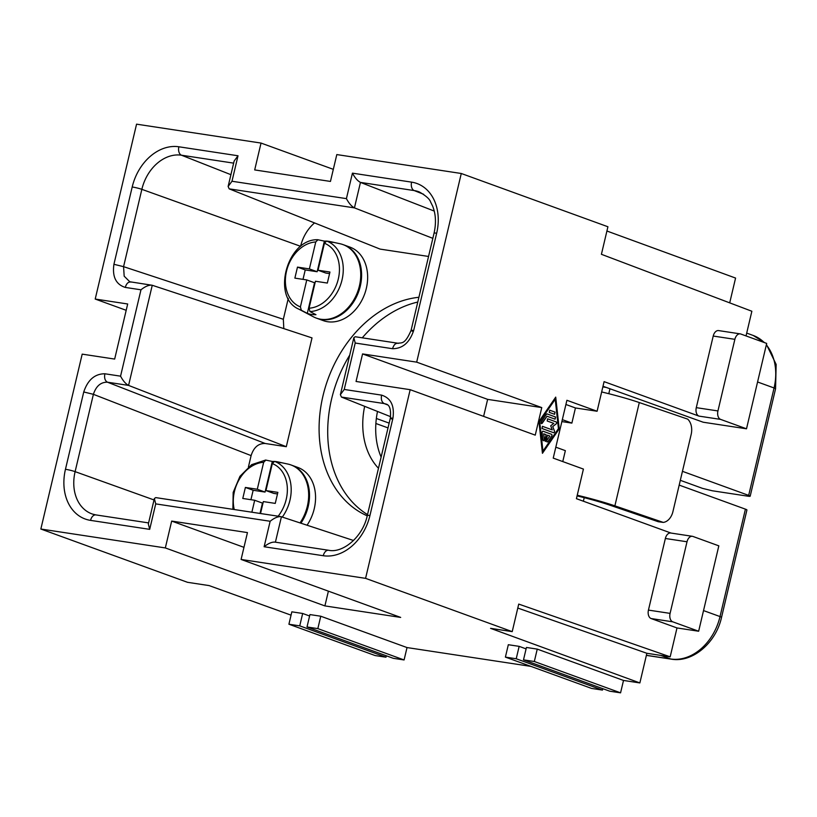 <?xml version="1.0" encoding="UTF-8"?>
<svg xmlns="http://www.w3.org/2000/svg" width="817" height="817" viewBox="0 0 817 817"><rect width="100%" height="100%" fill="white"/><g stroke="black" fill="none" stroke-linecap="round" stroke-linejoin="round"><path stroke-width="1.23" d="M314.535 222.929A35.55 27.155 -70 0 0 300.595 246.295L141.852 189.34L123.571 266.659L124.174 276.177L129.78 281.753L152.248 285.276L312.012 337.901L286.297 446.695L265.188 443.488C258.427 443.325 253.74 447.359 251.105 455.61L248.429 466.956M286.297 446.695L128.575 385.41C125.747 383.949 123.071 380.865 120.559 376.167L104.862 373.777C94.843 373.788 87.807 379.854 83.742 391.966L93.393 394.325C96.089 386.094 100.787 382.05 107.466 382.203C104.995 380.804 104.127 377.995 104.862 373.777M362.564 353.924L416.68 362.145L541.763 407.591L535.247 435.134L410.175 389.689L356.049 381.468L362.564 353.924L487.637 399.37L483.613 416.374M692.397 536.309A7.108 4.534 98.6 0 0 687.015 541.773L670.083 613.383A7.108 4.534 -81.4 0 0 672.769 621.829L651.118 618.54A7.108 4.534 -81.4 0 1 648.443 610.095L665.365 538.485A7.108 4.534 98.6 0 1 670.747 533.021L692.397 536.309A7.108 4.534 98.6 0 1 692.959 536.452L718.827 545.848L698.647 631.235L676.997 627.946L670.175 656.827L518.724 604.09L512.218 631.633L490.568 628.344L639.864 682.93L646.87 653.283L670.175 656.827M623.504 680.449L537.249 649.106L534.318 661.504L523.493 659.86L609.748 691.192L620.573 692.836L623.504 680.449L639.864 682.93M602.813 688.67L602.476 690.089L591.651 688.445L505.396 657.113L508.327 644.715L519.152 646.359L516.221 658.757L505.396 657.113M407.019 647.564L320.764 616.222L317.833 628.62L307.008 626.976L393.273 658.308L404.088 659.952L407.019 647.564L530.917 666.386M386.329 655.785L385.992 657.205L375.166 655.561L288.912 624.219L291.843 611.831L302.668 613.475L299.737 625.863L288.912 624.219M378.485 468.274A71.089 54.3 110 0 1 364.658 406.335M417.783 302.045A115.166 87.97 -70 0 0 362.278 337.819M349.737 355.099A115.166 87.97 -70 0 0 367.527 514.608M398.42 343.354C395.734 342.885 393.774 344.662 392.558 348.706L355.211 343.028L353.853 337.676L355.221 336.747L397.93 343.242C401.933 342.578 404.875 344.611 411.063 330.446L434.062 233.162A7.108 0.694 13.3 0 1 436.666 233.233A47.12 35.989 -70 0 0 411.584 182.14L352.433 173.153L346.418 198.633L231.987 181.251L238.013 155.771L178.862 146.784A47.12 35.989 -70 0 0 132.201 186.981L113.92 264.3C112.174 276.769 115.963 284.469 125.277 287.421C126.492 283.376 128.453 281.599 131.139 282.069M355.211 343.028L344.233 389.454L340.383 394.672L341.435 397.062L390.618 416.69M333.316 169.333L261.031 143.067L254.69 169.926L330.456 181.435L336.808 154.576L461.278 173.49L607.919 226.758L601.414 254.301L751.865 311.246L746.033 335.92M165.33 547.931L324.9 605.908L400.677 617.417L241.097 559.451L247.449 532.592L171.672 521.083L165.33 547.931L40.85 529.028L82.19 354.139L114.666 359.072L127.687 303.985L95.211 299.053L136.562 124.164L261.031 143.067M418.907 297.286A115.166 87.97 -70 0 0 322.97 395.918A115.166 87.97 -70 0 0 367.242 515.844M324.9 605.908L328.393 591.161M602.997 386.267L703.202 422.226L746.503 428.802L766.683 343.416L740.805 334.02A7.108 4.534 98.6 0 0 740.253 333.877A7.108 4.534 98.6 0 0 734.871 339.331L717.939 410.941L696.288 407.652L713.221 336.042L734.871 339.331M541.763 407.591L487.637 399.37M423.625 194.283L414.188 190.565L360.46 182.405L434.246 211.072M740.253 333.877L718.603 330.589A7.108 4.534 98.6 0 0 713.221 336.042M512.218 631.633L365.577 578.354L241.097 559.451M40.85 529.028L187.491 582.307L209.142 585.595L291.056 615.16M309.602 615.998L302.668 613.475M320.764 616.222L309.939 614.578L307.008 626.976M526.087 648.882L519.152 646.359M537.249 649.106L526.424 647.462L523.493 659.86M517.784 608.052L646.87 653.283M428.557 256.456L380.099 249.103L229.189 188.85L228.127 186.46L231.987 181.251M432.836 238.339L354.435 207.875C351.606 206.415 348.93 203.331 346.418 198.633M542.437 453.21L559.175 428.884L555.672 397.185M542.958 451.127L539.659 421.797L555.213 399.278L558.44 428.608L542.958 451.127L539.72 421.807L555.213 399.278M565.905 404.486L575.444 407.959L597.094 411.247L566.906 400.279L553.232 458.112L583.42 469.081L576.424 498.687L671.033 533.062M171.672 521.083L243.956 547.339M679.193 485.104L745.421 509.154L720.022 616.569A49.766 38.011 110 0 1 670.747 659.013L646.39 655.316M583.379 501.219L584.216 497.676M562.77 461.585L565.354 450.647L555.815 447.185M729.704 302.862L735.576 278.066L606.919 231.017M680.326 480.314L702.508 488.372L712.24 490.762L747.575 496.133A7.108 0.694 -166.7 0 0 750.18 496.205A7.108 0.694 -166.7 0 0 748.668 495.388L682.45 471.327M608.798 393.702L609.962 388.769M353.536 540.497L280.895 516.62C277.78 516.467 274.195 518.009 270.151 521.266L264.126 546.747L323.266 555.723A47.12 35.989 -70 0 0 369.938 515.537L392.926 418.253C394.672 405.783 390.894 398.073 381.58 395.132C380.845 399.35 381.723 402.158 384.194 403.557L386.053 404.068C389.719 404.936 391.139 409.634 390.322 418.181L391.762 418.968C389.546 418.09 389.934 417.844 392.926 418.253M376.351 418.478L389.158 423.124M703.529 610.585L720.022 616.569A7.108 0.694 -166.7 0 1 721.534 617.386L746.922 509.971A7.108 0.694 -166.7 0 0 745.421 509.154M307.08 525.198A39.104 29.861 -70 0 0 297.827 467.436L291.792 465.251A39.104 29.861 -70 0 0 291.363 465.098M316.741 318.252A39.104 29.861 -70 0 0 317.17 318.416L323.215 320.601A39.104 29.861 -70 0 0 327.607 321.724A39.104 29.861 -70 0 0 365.567 291.24A39.104 29.861 -70 0 0 349.911 247.102L343.875 244.906A39.104 29.861 -70 0 0 343.446 244.763M288.268 298.43L283.336 319.284L283.816 328.618M416.68 362.145L461.278 173.49M410.175 389.689L365.577 578.354M651.118 618.54L676.997 627.946M597.094 411.247L604.09 381.641L698.974 416.108A7.108 4.534 -81.4 0 1 696.288 407.652M538.934 421.521L542.447 453.292L559.226 428.894L555.723 397.123L538.934 421.521M602.977 386.37L605.703 387.238M672.769 621.829L698.647 631.235M126.196 310.307L95.211 299.053M602.844 386.921L605.673 387.35M392.558 348.706C402.567 348.696 409.603 342.629 413.668 330.517C410.675 330.109 410.277 330.354 412.493 331.232M562.331 419.642L571.869 423.104L575.444 407.959M746.503 428.802L720.625 419.397A7.108 4.534 -81.4 0 1 717.939 410.941M229.189 188.85L354.435 207.875L360.46 182.405C357.621 180.935 354.946 177.861 352.433 173.153M228.127 186.46L234.152 160.99L238.013 155.771M151.717 285.153C148.602 285 145.018 286.542 140.973 289.8L120.559 376.167M283.336 319.284L123.571 266.659L113.92 264.3M280.895 516.62L155.73 497.604L154.362 498.533L148.337 524.003L149.695 529.355L155.72 503.885L270.151 521.266M154.362 498.533L155.72 503.885M369.938 515.537A7.108 0.694 13.3 0 0 367.323 515.466C362.697 537.453 342.425 553.415 328.648 550.27L274.869 542.1C271.755 541.937 268.17 543.489 264.126 546.747M561.871 421.582L571.869 423.104M381.13 457.101A71.089 54.3 110 0 1 377.505 411.462M577.241 495.225A58.293 5.688 13.3 0 1 614.884 505.846L663.281 522.41L658.267 521.726L609.87 505.161A51.185 4.994 -166.7 0 0 577.078 495.899M601.659 391.946A58.293 5.688 13.3 0 1 639.303 402.556L687.7 419.131A14.216 9.988 97.7 0 1 691.162 434.46L672.932 511.575A14.216 9.988 -82.3 0 1 663.281 522.41M375.871 423.492L388.024 427.904M300.932 523.166A39.104 29.861 -70 0 0 291.792 465.251M300.053 522.88A39.104 29.861 -70 0 0 287.952 464.076L278.097 461.942A37.735 28.82 110 0 1 280.956 462.769L274.563 461.391A36.836 28.135 110 0 1 282.325 517.038M273.899 461.442A37.735 28.82 110 0 0 272.296 461.452L265.607 460.053L251.656 464.659L239.953 476.311L233.172 492.426L232.886 509.328M275.063 461.503A37.735 28.82 110 0 1 276.728 461.697A37.735 28.82 110 0 1 278.097 461.942M272.296 461.452L265.065 492.069L257.294 489.25L245.386 487.443L253.158 490.261L250.921 499.698M265.065 492.069L253.158 490.261M245.386 487.443L242.782 498.462L254.69 500.27L251.871 512.208M254.69 500.27L262.451 503.088L260.01 513.444M265.903 460.073L263.666 462.289L257.294 489.25M277.484 493.958L273.715 493.386L265.954 490.568L272.327 463.596L274.563 461.391M260.531 513.525L263.35 501.587L275.258 503.395L277.862 492.375L265.954 490.568M317.17 318.416A39.104 29.861 -70 0 0 321.571 319.529A39.104 29.861 -70 0 0 359.521 289.044A39.104 29.861 -70 0 0 343.875 244.906M298.736 309.102C271.193 297.439 287.135 238.789 317.69 239.718L324.38 241.117L317.149 271.734L309.377 268.916L297.48 267.108L294.876 278.127L306.773 279.935L300.401 306.896L301.32 310.246A36.836 28.135 110 0 1 298.736 309.102L313.473 316.843A39.104 29.861 -70 0 0 320.713 319.222A39.104 29.861 -70 0 0 359.204 286.777A39.104 29.861 -70 0 0 340.035 243.742L330.18 241.607A37.735 28.82 110 0 1 333.04 242.435L326.647 241.056A36.836 28.135 110 0 1 342.027 279.914A36.836 28.135 110 0 1 309.98 311.563L309.061 308.213L315.433 281.242L327.341 283.06L329.945 272.041L318.038 270.233L324.42 243.262L326.647 241.056M309.98 311.563L315.965 314.688A37.735 28.82 110 0 1 311.532 314.443A37.735 28.82 110 0 1 307.304 313.371L301.32 310.246M324.38 241.117A37.735 28.82 110 0 1 325.993 241.107M327.157 241.168A37.735 28.82 110 0 1 328.812 241.352A37.735 28.82 110 0 1 330.18 241.607M297.48 267.108L305.241 269.927L303.005 279.363M317.149 271.734L305.241 269.927M306.773 279.935L314.545 282.753L307.304 313.371M317.987 239.738L315.76 241.955L309.377 268.916M329.578 273.624L325.809 273.052L318.038 270.233M385.992 657.205L299.737 625.863M404.088 659.952L317.833 628.62M602.476 690.089L516.221 658.757M620.573 692.836L534.318 661.504M554.488 414.28L554.998 412.115L549.749 410.195L549.238 412.36L554.631 414.311M554.539 414.29L555.049 412.125L549.698 410.195M542.028 428.506L553.579 432.704A1.113 0.715 98.6 0 0 554.467 430.967L552.711 426.535L556.071 423.952A1.113 0.715 98.6 0 0 556.081 421.889L547.594 418.815L547.196 421L553.803 423.4L550.709 425.79L552.272 429.885L542.427 426.321L542.028 428.506M552.772 426.545L556.122 423.962A1.113 0.715 98.6 0 0 556.132 421.899L547.656 418.835M553.64 432.724A1.113 0.715 98.6 0 0 554.416 430.957L552.711 426.535M547.778 441.752L551.71 436.125A1.113 0.715 98.6 0 0 551.506 434.297L543.08 431.233A1.113 0.715 98.6 0 0 542.11 432.642L542.917 439.975C543.55 441.119 544.02 440.904 544.347 439.321L543.744 433.817L546.103 434.685L544.827 440.077L545.337 441.425L546.185 440.567L547.461 435.175L549.821 436.033L546.92 440.251C546.502 441.803 546.808 442.303 547.839 441.762L551.659 436.125A1.113 0.715 98.6 0 0 551.455 434.287L543.029 431.223A1.113 0.715 98.6 0 0 542.968 431.213M547.461 435.175L545.317 441.425M543.744 433.817L544.296 439.311C543.969 440.894 543.499 441.109 542.866 439.965M542.917 439.975L543.468 440.751M552.272 429.885L542.488 426.341M555.029 419.162L555.54 417.007L547.114 413.943A1.113 0.715 98.6 0 0 547.053 413.933M547.043 416.251L555.08 419.172L555.591 417.017L547.165 413.953A1.113 0.715 98.6 0 0 546.45 414.28L541.293 421.786C540.874 423.339 541.181 423.839 542.202 423.298L546.992 416.251L541.559 423.635M541.579 423.645L542.151 423.288M152.248 285.276L128.575 385.41L107.466 382.203L265.188 443.488M670.083 613.383L648.443 610.095M766.438 344.457L776.15 364.413L775.568 388.79A7.108 0.694 -166.7 0 0 774.067 387.973A49.766 38.011 -70 0 0 766.336 344.897M764.161 342.507A49.766 38.011 -70 0 0 753.172 335.45L764.753 342.711M721.534 617.386C716.029 642.826 692.54 662.955 671.308 659.156A7.108 4.534 -81.4 0 1 670.747 659.013L660.79 655.397M341.435 397.062L384.194 403.557L387.391 404.834M434.062 233.162C436.309 222.99 435.818 213.931 432.581 205.976L430.641 202.054C429.722 199.103 425.943 195.733 419.284 191.934A40.013 30.566 -70 0 0 414.188 190.565A7.108 4.534 -81.4 0 1 411.584 182.14M281.426 516.742L275.411 542.182M757.573 381.978L774.067 387.973L748.668 495.388M230.915 174.685L181.476 155.21A40.013 30.566 -70 0 0 141.852 189.34A7.108 0.694 -166.7 0 0 132.201 186.981M154.025 499.953L75.113 471.644L93.393 394.325L251.105 455.61M665.365 538.485L687.015 541.773M344.233 389.454L381.58 395.132M83.742 391.966L65.462 469.285A47.12 35.989 -70 0 0 90.554 520.378L149.695 529.355M125.277 287.421L140.973 289.8M413.668 330.517L436.666 233.233M65.462 469.285A7.108 0.694 -166.7 0 1 75.113 471.644A40.013 30.566 -70 0 0 92.505 514.087L95.926 514.914A7.108 4.534 98.6 0 0 90.554 520.378M233.642 163.134L181.476 155.21A7.108 4.534 -81.4 0 1 178.862 146.784M328.648 550.27A7.108 4.534 98.6 0 0 323.266 555.723M720.625 419.397L698.974 416.108M614.884 505.846L639.303 402.556M234.244 509.532A34.008 25.97 110 0 1 263.666 462.289M272.327 463.596A34.008 25.97 110 0 1 278.158 516.201M300.401 306.896A34.008 25.97 110 0 1 286.522 271.152A34.008 25.97 110 0 1 315.76 241.955M324.42 243.262A34.008 25.97 110 0 1 338.299 279.016A34.008 25.97 110 0 1 309.061 308.213M353.853 337.676L340.383 394.672M775.568 388.79L750.18 496.205M95.926 514.914L148.602 522.911M367.323 515.466L390.322 418.181M753.172 335.45L746.697 333.091M671.308 659.156L646.38 655.377"/></g></svg>
